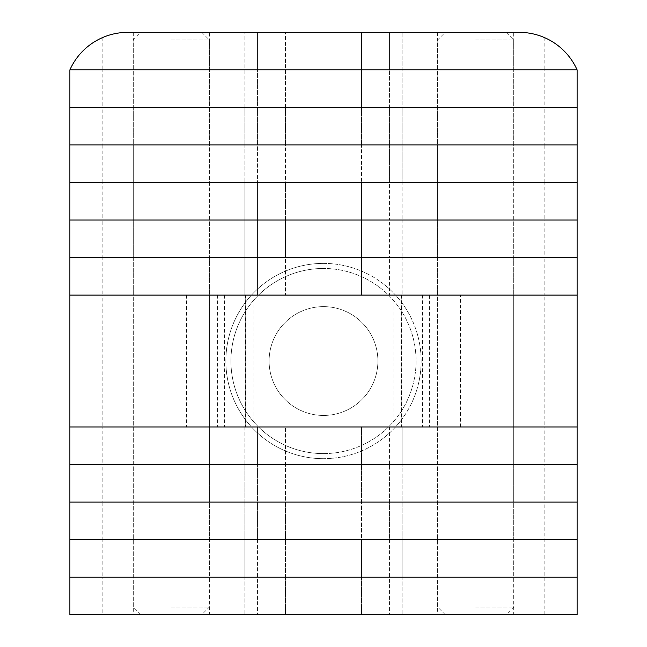 <?xml version="1.0" encoding="UTF-8"?>
<svg xmlns="http://www.w3.org/2000/svg" width="647" height="647" viewBox="0 0 647 647"><rect width="100%" height="100%" fill="white"/><g stroke="black" fill="none" stroke-linecap="round" stroke-linejoin="round"><path stroke-width="0.49" stroke-dasharray="3.23 2.43" d="M209.377 32.35L133.29 32.35L209.377 32.35L209.377 69.884L133.29 69.884L209.377 69.884L209.377 144.952L133.29 144.952L209.377 144.952L209.377 182.486L133.29 182.486L209.377 182.486L209.377 220.029L133.29 220.029L209.377 220.029L209.377 257.563L133.29 257.563L209.377 257.563L209.377 295.097L133.29 295.097L209.377 295.097L209.377 426.971L133.29 426.971L209.377 426.971L209.377 464.514L133.29 464.514L209.377 464.514L209.377 502.048L133.29 502.048L209.377 502.048L209.377 539.582L133.29 539.582L209.377 539.582L209.377 577.116L133.29 577.116L209.377 577.116L209.377 614.65L133.29 614.65L209.377 614.65M133.29 32.35L133.29 107.418L209.377 107.418L133.29 107.418L133.29 144.952L209.377 144.952L133.29 144.952L133.29 182.486L209.377 182.486L133.29 182.486L133.29 220.029L209.377 220.029L133.29 220.029L133.29 257.563L209.377 257.563L133.29 257.563L133.29 295.097L209.377 295.097L133.29 295.097L133.29 614.65M513.71 32.35L437.623 32.35L513.71 32.35L513.71 69.884L437.623 69.884L513.71 69.884L513.71 144.952L437.623 144.952L513.71 144.952L513.71 182.486L437.623 182.486L513.71 182.486L513.71 220.029L437.623 220.029L513.71 220.029L513.71 257.563L437.623 257.563L513.71 257.563L513.71 295.097L437.623 295.097L513.71 295.097L513.71 426.971L437.623 426.971L513.71 426.971L513.71 464.514L437.623 464.514L513.71 464.514L513.71 502.048L437.623 502.048L513.71 502.048L513.71 539.582L437.623 539.582L513.71 539.582L513.71 577.116L437.623 577.116L513.71 577.116L513.71 614.65L437.623 614.65L513.71 614.65M437.623 32.35L437.623 107.418L513.71 107.418L437.623 107.418L437.623 144.952L513.71 144.952L437.623 144.952L437.623 182.486L513.71 182.486L437.623 182.486L437.623 220.029L513.71 220.029L437.623 220.029L437.623 257.563L513.71 257.563L437.623 257.563L437.623 295.097L513.71 295.097L437.623 295.097L437.623 614.65M460.454 426.971L460.454 295.097L422.41 295.097L422.41 426.971L460.454 426.971L393.869 426.971L401.294 426.971L401.294 295.097L393.869 295.097L429.373 295.097L429.373 426.971M544.143 37.453L544.143 69.884L577.116 69.884L69.884 69.884C76.815 54.946 87.798 44.133 102.857 37.453A63.406 63.406 0 0 1 127.774 32.35L519.226 32.35A63.406 63.406 0 0 1 544.143 37.453C559.202 44.133 570.185 54.946 577.116 69.884L577.116 295.097L544.143 295.097L544.143 426.971L577.116 426.971L577.116 295.097L69.884 295.097L69.884 426.971L102.857 426.971L102.857 295.097L245.706 295.097L245.706 426.971L253.131 426.971L245.52 426.971L245.52 295.097L253.131 295.097L245.706 295.097M102.857 37.453L102.857 69.884L285.456 69.884L285.456 107.418L257.563 107.418L257.563 69.884L257.563 107.418L244.881 107.418L244.881 32.35L244.881 107.418L389.437 107.418L389.437 69.884L389.437 107.418L402.119 107.418L402.119 32.35L402.119 107.418L244.881 107.418L285.456 107.418L285.456 32.35L285.456 69.884L257.563 69.884L257.563 32.35L257.563 69.884L389.437 69.884L389.437 32.35L389.437 69.884L402.119 69.884L361.544 69.884L361.544 107.418L544.143 107.418L361.544 107.418L361.544 32.35L361.544 69.884L544.143 69.884L544.143 107.418L577.116 107.418L544.143 107.418L544.143 144.952L577.116 144.952L544.143 144.952L544.143 182.486L577.116 182.486L544.143 182.486L544.143 220.029L577.116 220.029L544.143 220.029L544.143 257.563L577.116 257.563L544.143 257.563L544.143 295.097L401.294 295.097M460.454 295.097L429.373 295.097M422.41 295.097L245.52 295.097M424.95 295.097L424.95 426.971L544.143 426.971L544.143 464.514L577.116 464.514L577.116 426.971L245.706 426.971M422.41 426.971L245.52 426.971M424.95 426.971L401.294 426.971M217.627 295.097L217.627 426.971M253.131 426.971L253.131 295.097L253.131 426.971M222.05 295.097L222.05 426.971M393.869 295.097L393.869 426.971L393.869 295.097M323.5 453.604A92.57 92.57 0 0 0 416.07 361.034A92.57 92.57 0 0 0 323.5 268.465A92.57 92.57 0 0 1 416.07 361.034A92.57 92.57 0 0 1 323.5 453.604A92.57 92.57 0 0 1 230.93 361.034A92.57 92.57 0 0 1 323.5 268.465A92.57 92.57 0 0 0 230.93 361.034A92.57 92.57 0 0 0 323.5 453.604M323.5 263.394A97.64 97.64 0 0 1 421.14 361.034A97.64 97.64 0 0 1 323.5 458.674A97.64 97.64 0 0 0 421.14 361.034A97.64 97.64 0 0 0 323.5 263.394A97.64 97.64 0 0 0 225.86 361.034A97.64 97.64 0 0 0 323.5 458.674A97.64 97.64 0 0 1 225.86 361.034A97.64 97.64 0 0 1 323.5 263.394M323.5 306.638A54.397 54.397 0 0 1 377.897 361.034A54.397 54.397 0 0 1 323.5 415.439A54.397 54.397 0 0 1 269.103 361.034A54.397 54.397 0 0 1 323.5 306.638A54.397 54.397 0 0 1 377.897 361.034A54.397 54.397 0 0 1 323.5 415.439A54.397 54.397 0 0 1 269.103 361.034A54.397 54.397 0 0 1 323.5 306.638M209.377 426.971L133.29 426.971L209.377 426.971M513.71 426.971L437.623 426.971L513.71 426.971M544.143 614.65L544.143 577.116L361.544 577.116L361.544 539.582L361.544 577.116L402.119 577.116L244.881 577.116L285.456 577.116L285.456 539.582L285.456 577.116L102.857 577.116L102.857 539.582L69.884 539.582L285.456 539.582L285.456 502.048L285.456 539.582L257.563 539.582L257.563 502.048L257.563 539.582L244.881 539.582L244.881 502.048L244.881 539.582L389.437 539.582L389.437 502.048L389.437 539.582L402.119 539.582L402.119 502.048L402.119 539.582L361.544 539.582L361.544 502.048L361.544 539.582L544.143 539.582L544.143 577.116L577.116 577.116L577.116 539.582L102.857 539.582L102.857 502.048L69.884 502.048L285.456 502.048L285.456 464.514L285.456 502.048L257.563 502.048L257.563 464.514L257.563 502.048L244.881 502.048L244.881 464.514L244.881 502.048L389.437 502.048L389.437 464.514L389.437 502.048L402.119 502.048L402.119 464.514L402.119 502.048L361.544 502.048L361.544 464.514L361.544 502.048L544.143 502.048L544.143 539.582L577.116 539.582L577.116 502.048L102.857 502.048L102.857 464.514L69.884 464.514L69.884 426.971L102.857 426.971L102.857 464.514L285.456 464.514L285.456 426.971L285.456 464.514L257.563 464.514L257.563 426.971L257.563 464.514L244.881 464.514L244.881 426.971L257.563 426.971L244.881 426.971L244.881 464.514L402.119 464.514L402.119 426.971L402.119 464.514L361.544 464.514L361.544 426.971L361.544 464.514L544.143 464.514L544.143 502.048L577.116 502.048L577.116 464.514L361.544 464.514L402.119 464.514L389.437 464.514L389.437 426.971L402.119 426.971L389.437 426.971L389.437 464.514L69.884 464.514L69.884 614.65L577.116 614.65L577.116 577.116L69.884 577.116L102.857 577.116L102.857 614.65M209.377 464.514L133.29 464.514L209.377 464.514M513.71 464.514L437.623 464.514L513.71 464.514M209.377 502.048L133.29 502.048L209.377 502.048M513.71 502.048L437.623 502.048L513.71 502.048M209.377 539.582L133.29 539.582L209.377 539.582M513.71 539.582L437.623 539.582L513.71 539.582M402.119 539.582L402.119 577.116L389.437 577.116L402.119 577.116L402.119 614.65L402.119 539.582M244.881 539.582L244.881 577.116L257.563 577.116L244.881 577.116L244.881 614.65L244.881 539.582M209.377 577.116L133.29 577.116L209.377 577.116M513.71 577.116L437.623 577.116L513.71 577.116M361.544 577.116L361.544 614.65L361.544 577.116M285.456 577.116L285.456 614.65L285.456 577.116M102.857 107.418L69.884 107.418L69.884 295.097L102.857 295.097L102.857 257.563L285.456 257.563L285.456 295.097L285.456 257.563L102.857 257.563L102.857 220.029L69.884 220.029L285.456 220.029L285.456 257.563L244.881 257.563L285.456 257.563L285.456 220.029L102.857 220.029L102.857 182.486L69.884 182.486L285.456 182.486L285.456 220.029L244.881 220.029L285.456 220.029L285.456 182.486L102.857 182.486L102.857 144.952L69.884 144.952L285.456 144.952L285.456 182.486L244.881 182.486L285.456 182.486L285.456 144.952L102.857 144.952L102.857 107.418L69.884 107.418L69.884 69.884L102.857 69.884L102.857 107.418L285.456 107.418L102.857 107.418M437.623 69.884L513.71 69.884L437.623 69.884M133.29 69.884L209.377 69.884L133.29 69.884M544.143 257.563L244.881 257.563L244.881 295.097L244.881 257.563L257.563 257.563L257.563 295.097L257.563 257.563L402.119 257.563L402.119 295.097L402.119 257.563L389.437 257.563L389.437 295.097L389.437 257.563L361.544 257.563L361.544 295.097L361.544 257.563L544.143 257.563M544.143 220.029L244.881 220.029L244.881 257.563L244.881 220.029L257.563 220.029L257.563 257.563L257.563 220.029L402.119 220.029L402.119 257.563L402.119 220.029L389.437 220.029L389.437 257.563L389.437 220.029L361.544 220.029L361.544 257.563L361.544 220.029L544.143 220.029M544.143 182.486L244.881 182.486L244.881 220.029L244.881 182.486L257.563 182.486L257.563 220.029L257.563 182.486L402.119 182.486L402.119 220.029L402.119 182.486L389.437 182.486L389.437 220.029L389.437 182.486L361.544 182.486L361.544 220.029L361.544 182.486L544.143 182.486M544.143 144.952L244.881 144.952L285.456 144.952L244.881 144.952L244.881 182.486L244.881 144.952L257.563 144.952L257.563 182.486L257.563 144.952L402.119 144.952L402.119 182.486L402.119 144.952L389.437 144.952L389.437 182.486L389.437 144.952L361.544 144.952L361.544 182.486L361.544 144.952L544.143 144.952M209.377 107.418L133.29 107.418L209.377 107.418M513.71 107.418L437.623 107.418L513.71 107.418M361.544 107.418L361.544 144.952L361.544 107.418M402.119 107.418L402.119 144.952L402.119 107.418M244.881 107.418L244.881 144.952L244.881 107.418M285.456 107.418L285.456 144.952L285.456 107.418M171.334 32.35L201.767 32.35L171.334 32.35M171.334 39.96L209.377 39.96L171.334 39.96M171.334 614.65L201.767 614.65L171.334 614.65M171.334 607.04L209.377 607.04L171.334 607.04M475.666 32.35L506.1 32.35L475.666 32.35M475.666 39.96L513.71 39.96L475.666 39.96M475.666 614.65L506.1 614.65L475.666 614.65M475.666 607.04L513.71 607.04L475.666 607.04M224.59 295.097L224.59 426.971M401.48 295.097L401.48 426.971M389.437 539.582L389.437 614.65L389.437 539.582M257.563 539.582L257.563 614.65L257.563 539.582M389.437 107.418L389.437 144.952L389.437 107.418M257.563 107.418L257.563 144.952L257.563 107.418M186.546 295.097L186.546 426.971M201.767 32.35L209.377 39.96L209.377 607.04L201.767 614.65M140.9 614.65L133.29 607.04L133.29 39.96L140.9 32.35M506.1 32.35L513.71 39.96L513.71 607.04L506.1 614.65M445.233 614.65L437.623 607.04L437.623 39.96L445.233 32.35"/><path stroke-width="0.97" d="M69.884 295.097L577.116 295.097L577.116 614.65L69.884 614.65L69.884 577.116L577.116 577.116L69.884 577.116L69.884 539.582L577.116 539.582L69.884 539.582L69.884 502.048L577.116 502.048L69.884 502.048L69.884 464.514L577.116 464.514L69.884 464.514L69.884 426.971L577.116 426.971L69.884 426.971L69.884 295.097L577.116 295.097L577.116 257.563L69.884 257.563L69.884 295.097M69.884 69.884L577.116 69.884L577.116 257.563L69.884 257.563L69.884 220.029L577.116 220.029L69.884 220.029L69.884 182.486L577.116 182.486L69.884 182.486L69.884 144.952L577.116 144.952L69.884 144.952L69.884 107.418L577.116 107.418L69.884 107.418L69.884 69.884L577.116 69.884A63.406 63.406 0 0 0 519.226 32.35L127.774 32.35A63.406 63.406 0 0 0 69.884 69.884"/></g></svg>
